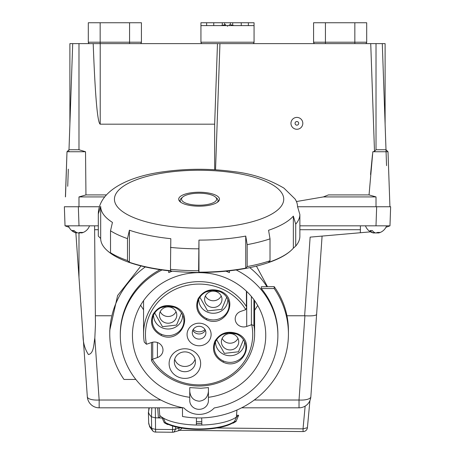 <?xml version="1.0" encoding="UTF-8"?>
<svg xmlns="http://www.w3.org/2000/svg" width="455" height="455" viewBox="0 0 455 455"><rect width="100%" height="100%" fill="white"/><g stroke="black" fill="none" stroke-linecap="round" stroke-linejoin="round"><path stroke-width="0.68" d="M297.496 206.49A98.405 33.659 -0 0 0 297.496 206.451A98.405 33.659 -0 0 0 295.022 198.949L283.948 188.125C268.382 178.974 251.296 173.435 232.687 171.495C209.954 168.504 187.261 168.543 164.608 171.62C128.464 176.176 98.525 190.912 98.314 213.998L100.686 206.405A98.405 33.659 -0 0 0 100.686 206.451A98.405 33.659 -0 0 0 111.043 221.477A98.405 33.659 -0 0 0 112.448 222.404L110.519 230.804L110.519 252.73A100.777 34.466 -0 0 0 127.491 260.539L127.491 238.613L129.413 230.213A98.405 33.659 -0 0 0 170.813 238.687L170.46 269.332A100.777 34.466 -0 0 0 198.613 270.748L198.96 240.103A98.405 33.659 -0 0 0 245.74 236.082L247.173 244.648L247.173 266.573A100.777 34.466 -0 0 0 270.014 260.772L270.014 238.847L268.581 230.275A98.405 33.659 -0 0 0 293.344 216.119L295.716 224.15L295.716 246.075A100.777 34.466 -0 0 0 299.868 236.446L299.868 214.521L297.496 206.451M180.123 200.433A20.395 6.973 -0 0 0 179.463 201.099M217.336 196.088A20.395 6.973 -0 0 0 194.41 192.414A20.395 6.973 -0 0 0 178.696 199.205A20.395 6.973 -0 0 0 180.845 202.321A20.395 6.973 -0 0 0 203.766 205.996A20.395 6.973 -0 0 0 219.481 199.205A20.395 6.973 -0 0 0 217.336 196.088M100.686 206.49L100.686 238.465A98.405 33.659 -0 0 0 100.686 238.511A98.405 33.659 -0 0 0 107.431 250.762A98.405 33.659 -0 0 0 111.043 253.543A98.405 33.659 -0 0 0 112.448 254.464L110.519 252.73M107.659 250.955A97.933 33.494 -0 0 0 107.875 251.149A97.933 33.494 -0 0 0 111.469 253.913A97.933 33.494 -0 0 0 203.516 272.42A97.933 33.494 -0 0 0 290.307 251.149A97.933 33.494 -0 0 0 290.523 250.955M270.014 260.772L268.581 262.342A98.405 33.659 -0 0 0 290.745 250.762A98.405 33.659 -0 0 0 293.344 248.185L295.716 246.075M198.96 240.103L198.96 272.17A98.405 33.659 -0 0 0 245.74 268.143L247.173 266.573M198.96 272.17L198.613 270.748M129.413 230.213L129.413 262.279A98.405 33.659 -0 0 0 170.813 270.748L170.46 269.332M129.413 262.279L127.491 260.539M215.431 197.021A17.546 6 180 0 1 206.212 204.693A17.546 6 180 0 1 183.388 201.883A17.546 6 180 0 1 182.745 197.021A17.546 6 180 0 1 198.295 193.21A17.546 6 180 0 1 214.788 196.526A17.546 6 180 0 1 215.431 197.021L216.756 198.181A18.968 6.489 180 0 1 218.059 200.541L218.059 201.656A18.968 6.489 180 0 1 218.059 201.77M218.059 200.541A18.968 6.489 180 0 1 217.331 202.321M100.686 238.465L98.314 236.117L98.314 213.998M218.719 201.099A20.395 6.973 -0 0 0 218.059 200.433M293.344 216.119L293.344 248.185M245.74 236.082L245.74 268.143M180.123 201.77A18.968 6.489 180 0 1 180.123 201.656L180.123 200.541A18.968 6.489 180 0 1 181.42 198.181L182.745 197.021M180.851 202.321A18.968 6.489 180 0 1 180.123 200.541M78.982 206.758L78.982 196.924L85.955 194.911L85.523 151.743L66.993 151.743L65.497 196.839M65.065 225.828L94.589 225.828L95.453 324.671L94.828 338.139C93.702 343.673 94.02 353.524 88.406 354.542C84.749 348.866 82.952 342.342 83.003 334.965L75.86 232.829A11.193 11.193 0 0 1 69.086 227.301L65.025 225.828L64.36 206.758L78.34 206.758L65.071 206.758M85.523 151.743L78.982 149.735L69.001 149.735L72.709 43.617L69.001 149.735L66.993 151.743L65.412 196.924M386.551 165.637L385.999 149.735L388.007 151.743L372.827 151.743L369.045 194.911L376.018 196.924L369.045 194.911L328.402 194.911L323.363 196.924L376.018 196.924L376.018 206.758M390.64 206.758L376.66 206.758L390.64 206.758L389.975 225.828L385.914 227.301A11.193 11.193 0 0 1 380.175 232.471L380.175 232.471M389.929 206.758L388.007 151.743M215.533 169.795L219.941 43.617L370.734 43.617L374.499 151.413L376.018 149.735L385.999 149.735L382.291 43.617L376.018 43.617L376.018 149.735M78.982 149.735L78.982 43.617L69.894 43.617L69.894 124.187L69.894 43.617M302.808 123.339A5.926 5.926 0 0 0 296.882 117.407A5.926 5.926 0 0 0 290.955 123.339A5.926 5.926 0 0 0 296.882 129.266A5.926 5.926 0 0 0 302.808 123.339M295.067 123.339A1.814 1.814 -2.3 0 1 296.882 121.525A1.814 1.814 -2.3 0 1 298.696 123.339A1.814 1.814 -2.3 0 1 296.882 125.153A1.814 1.814 -2.3 0 1 295.067 123.339M370.552 174.504L372.469 154.592M67.727 186.277L68.324 169.158M68.944 151.441L68.961 150.889M78.982 196.924L104.627 196.924M296.444 201.542L323.363 196.924M85.955 194.911L106.328 194.911M100.214 43.617L100.214 124.187L214.658 124.187L214.658 169.743M100.214 124.187C97.518 123.049 95.175 96.193 93.195 43.617L78.982 43.617M374.499 151.413L372.827 151.743M214.658 124.187L217.473 43.617L219.941 43.617M370.734 43.617L376.018 43.617M385.106 124.187L385.106 43.617L382.291 43.617M217.473 43.617L93.195 43.617M354.837 22.75L354.837 42.196L313.575 42.196L313.575 22.75L366.69 22.75L366.69 42.196L354.837 42.196L354.837 43.617L365.268 43.617A1.422 1.422 0 0 0 366.69 42.196A1.422 1.422 0 0 1 365.268 43.617M313.575 42.196A1.422 1.422 0 0 0 314.997 43.617L325.433 43.617L325.433 22.75M88.31 22.75L88.31 42.196L88.31 22.75L141.425 22.75L141.425 42.196A1.422 1.422 0 0 1 140.004 43.617L129.567 43.617L129.567 42.196L141.425 42.196M88.31 25.594L88.31 42.196A1.422 1.422 0 0 0 89.732 43.617L100.163 43.617L100.163 42.196L129.567 42.196L129.567 22.75M100.163 22.75L100.163 42.196L88.31 42.196A1.422 1.422 0 0 0 89.732 43.617M248.367 25.594L248.367 22.75L200.939 22.75L200.939 42.196L200.939 25.594L254.061 25.594L254.061 42.196A1.422 1.422 0 0 1 252.633 43.617M230.349 22.75L230.344 24.667M224.656 24.667L224.651 22.75M206.633 22.75L206.633 25.594M254.061 25.594L254.061 22.75L248.367 22.75M241.252 22.75L241.252 25.594M213.748 25.594L213.748 22.75M202.367 43.617A1.422 1.422 0 0 1 200.939 42.196L254.061 42.196M230.293 24.667L234.063 25.594M229.365 25.594L229.365 24.667M225.635 25.594L225.635 24.667L220.937 25.594M361.122 232.67L370.552 231.845L360.349 232.738L360.411 225.828L383.872 225.828M365.473 225.828A11.193 11.193 0 0 0 373.072 232.875L373.623 233A11.102 7.411 -90 0 1 370.148 230.52L372.264 230.52A11.102 7.411 90 0 0 375.745 233L377.65 232.425L380.113 232.425L378.384 233A11.102 10.431 90 0 0 378.412 232.994L378.31 232.425M378.327 232.772A11.102 10.431 -90 0 1 377.411 233L376.933 232.778M322.089 236.082L310.85 396.788A11.858 4.044 4 0 1 299.026 400.019L304.918 315.776C311.914 316.106 315.81 315.685 316.606 314.502M182.489 407.669L182.489 416.484A89.339 83.953 180 0 0 201.423 417.917A89.339 83.953 180 0 0 288.43 333.993A89.339 83.953 180 0 0 274.206 288.538L261.284 288.538L261.284 286.769L274.206 286.644L274.206 288.538M288.43 333.993L288.43 330.324C288.322 314.485 283.579 299.925 274.206 286.644M162.02 269.957A78.795 74.04 180 0 0 120.296 335.289A78.795 74.04 180 0 0 183.911 407.947A20.213 18.996 180 0 0 199.62 414.386A20.213 18.996 180 0 0 214.271 407.947A78.795 74.04 180 0 0 277.88 335.289A78.795 74.04 180 0 0 236.162 269.957M189.752 391.272C190.383 397.38 193.58 400.69 199.335 401.202C204.835 400.457 207.867 397.147 208.424 391.272M208.424 397.312L208.424 400.559A9.333 8.77 -0 0 1 199.335 409.329A9.333 8.77 -0 0 1 189.752 400.559L189.752 397.312A66.657 62.636 -0 0 1 132.433 335.289A66.657 62.636 -0 0 1 197.351 272.676A66.657 62.636 -0 0 1 265.748 335.289A66.657 62.636 -0 0 1 208.424 397.312L208.424 387.592L200.831 388.269L189.752 387.592L189.752 397.312M257.718 305.493L254.624 310.276M76.417 232.971L76.531 233A11.102 8.935 -90 0 1 72.334 230.52L74.023 230.52A11.102 8.935 90 0 0 78.22 233L79.779 232.425L82.753 232.425L81.434 233L81.308 232.425M236.628 415.256L238.625 415.278L236.361 417.11L236.958 410.035M155.331 407.816L155.547 429.378L151.657 428.411L151.435 416.837L155.138 417.787L163.396 418.111L165.364 422.547L166.194 423.298C181.266 431.96 221.966 431.232 234.262 421.939L236.685 416.803M143.558 309.787L140.612 305.237M182.028 428.104L179.816 430.328L173.964 432.045L175.585 429.15L179.008 428.047L179.014 427.546M178.65 430.06C178.889 430.925 179.008 430.254 179.008 428.047L180.163 427.774M152.732 430.908L149.723 426.904L148.671 422.729A50.42 17.244 -0 0 0 151.657 428.411L152.732 430.908A4.266 4.266 0 0 0 155.627 432.079L172.616 432.25L172.53 429.548L175.585 429.15L175.607 426.756M233.085 422.348L233.125 423.167L236.054 421.455L234.814 421.313A39.767 13.599 -0 0 1 201.15 428.923A39.767 13.599 -0 0 1 165.364 422.547L164.272 422.723L162.099 417.861M168.788 424.515L167.503 424.504L167.463 423.685M167.503 424.504L164.272 422.723M149.268 407.816L148.387 412.452L148.671 422.729M151.828 407.816L151.435 416.837A50.744 17.358 180 0 1 148.506 412.247L148.944 407.816M157.697 407.816L158.414 417.826L159.876 417.326L159.193 407.816M79.636 232.499L79.744 233L78.982 232.784L78.982 277.436M81.32 232.454A11.102 8.935 -90 0 1 79.744 233M89.527 225.828A11.193 11.193 0 0 1 81.462 232.994L81.434 233M72.334 230.52L74.023 230.52M76.531 233L76.645 232.454M83.003 334.965L87.326 396.788A11.858 4.044 -4 0 0 99.156 400.019L99.156 407.816A11.858 11.858 0 0 1 87.326 396.788M374.414 232.437L373.726 232.425M377.622 232.437A11.102 7.411 -90 0 1 376.291 233M386.562 225.828A11.193 11.193 0 0 1 378.964 232.875L378.412 233M370.148 230.52L372.264 230.52M373.709 232.772L373.652 233A11.102 10.431 -90 0 1 373.623 232.994L373.8 232.033M201.81 423.508L196.372 423.508M201.701 417.912L201.838 425.033A41.496 14.19 -0 0 0 236.361 417.11M159.733 415.375A41.496 14.19 -0 0 0 163.396 418.111A41.496 14.19 -0 0 0 196.344 425.033L196.48 417.912M196.344 425.033A41.496 14.19 -0 0 0 201.838 425.033M373.669 232.761A11.102 10.431 90 0 0 374.63 233L375.102 232.778M371.86 232.471L371.86 232.471A11.193 11.193 0 0 1 370.552 231.845M377.309 232.607L377.411 233M378.384 233L378.236 232.425M99.44 206.758L78.34 206.758L79.005 225.828L72.726 225.828M135.846 379.447L123.976 379.447A89.339 83.953 180 0 1 109.752 333.993L109.752 330.324L117.612 295.545L140.987 265.919M277.88 335.289L277.88 333.993A78.795 74.04 180 0 0 261.284 288.538M304.918 315.776L304.634 315.764L310.134 237.129L360.349 232.738M95.374 315.764L111.077 315.764M286.969 315.764L304.634 315.764M160.058 269.678A78.795 74.04 180 0 0 120.296 333.993L120.296 335.289M145.316 266.949A89.339 83.953 180 0 0 109.752 333.993M172.32 271.174A73.295 68.876 180 0 0 168.737 272.602L168.737 270.805M229.439 270.805L229.439 272.602A73.295 68.876 180 0 0 225.862 271.174M266.943 286.713A78.795 74.04 180 0 0 249.727 267.625M299.868 229.724L360.377 229.724M267.5 286.707L256.421 266.112M299.868 225.828L360.411 225.828M297.661 206.758L376.66 206.758L375.995 225.828L389.975 225.828M98.314 229.724L94.623 229.724M94.589 225.828L98.314 225.828M175.101 306.829C195.138 314.507 180.322 344.691 161.138 335.426C152.385 330.552 149.644 323.596 152.903 314.57C158.078 306.357 165.478 303.781 175.101 306.829M237.044 333.538C257.081 341.216 242.265 371.399 223.081 362.129C214.328 357.255 211.581 350.304 214.845 341.273C220.021 333.066 227.42 330.484 237.044 333.538M220.283 291.081C240.32 298.759 225.504 328.942 206.32 319.677C197.567 314.803 194.82 307.847 198.084 298.816C203.26 290.608 210.659 288.026 220.283 291.081M154.711 312.995L162.452 326.667L176.534 325.086L181.528 313M216.654 339.703L224.395 353.37L238.477 351.789L243.47 339.703M199.893 297.246L207.634 310.919L221.716 309.337L226.709 297.246M253.918 299.674L253.918 325.547A55.533 52.183 -0 0 1 254.624 333.834A55.533 52.183 -0 0 1 219.014 382.541A55.533 52.183 -0 0 1 151.777 361.151L151.492 360.314L152.425 359.336A1.9 1.78 -0 0 1 152.732 359.2L152.732 342.183M151.492 360.314L151.492 342.518L146.794 344.156A1.9 1.78 -0 0 1 146.47 344.242L144.263 342.12A55.533 52.183 -0 0 1 143.558 333.834A55.533 52.183 -0 0 1 179.168 285.12A55.533 52.183 -0 0 1 246.405 306.511L246.405 291.172M146.47 344.242A53.639 50.403 -0 0 1 179.85 287.435A53.639 50.403 -0 0 1 245.751 309.627L246.684 307.534L246.405 306.511M205.006 329.528A8.389 7.883 -0 0 1 202.1 331.297A8.389 7.883 -0 0 1 193.176 329.528M190.537 377.417A15.771 14.816 -0 0 1 170.164 368.897A15.771 14.816 -0 0 1 179.225 349.753A15.771 14.816 -0 0 1 199.597 358.267A15.771 14.816 -0 0 1 190.537 377.417M181.096 352.545A10.55 9.913 180 0 0 174.328 361.799A10.55 9.913 180 0 0 188.666 371.052A10.55 9.913 180 0 0 195.434 361.799A10.55 9.913 180 0 0 181.096 352.545M203.402 345.026A12.023 11.295 -0 0 1 187.869 338.531A12.023 11.295 -0 0 1 194.78 323.937A12.023 11.295 -0 0 1 210.312 330.427A12.023 11.295 -0 0 1 203.402 345.026M196.651 326.724A6.808 6.393 180 0 0 192.289 332.85A6.808 6.393 180 0 0 201.531 338.668A6.808 6.393 180 0 0 205.893 332.85A6.808 6.393 180 0 0 196.651 326.724M251.387 296.455L251.387 324.807L246.701 326.44A8.537 8.019 -0 0 1 235.195 318.915A8.537 8.019 -0 0 1 240.667 311.43A8.537 8.019 -0 0 1 240.763 311.396L245.45 309.764A1.9 1.78 -0 0 0 245.751 309.627M174.709 359.171A10.55 9.913 180 0 0 188.666 365.797A10.55 9.913 180 0 0 195.053 359.171M192.812 330.222A6.939 6.524 180 0 0 201.582 333.526A6.939 6.524 180 0 0 205.364 330.222M233.176 349.377A8.679 8.156 -0 0 1 221.38 341.768A8.679 8.156 -0 0 1 226.948 334.152A8.679 8.156 -0 0 1 238.738 341.768A8.679 8.156 -0 0 1 233.176 349.377M222.154 338.406A8.679 8.156 180 0 0 233.176 342.666A8.679 8.156 180 0 0 237.971 338.406M216.415 306.926A8.679 8.156 -0 0 1 204.619 299.31A8.679 8.156 -0 0 1 210.187 291.7A8.679 8.156 -0 0 1 221.977 299.31A8.679 8.156 -0 0 1 216.415 306.926M205.393 295.955A8.679 8.156 180 0 0 216.415 300.209A8.679 8.156 180 0 0 221.21 295.955M171.234 322.675A8.679 8.156 -0 0 1 159.443 315.059A8.679 8.156 -0 0 1 165.006 307.449A8.679 8.156 -0 0 1 176.796 315.059A8.679 8.156 -0 0 1 171.234 322.675M160.211 311.703A8.679 8.156 180 0 0 171.234 315.958A8.679 8.156 180 0 0 176.028 311.703M253.918 325.547L251.712 324.722A53.639 50.403 -0 0 1 217.746 381.734A53.639 50.403 -0 0 1 152.425 359.336M251.387 324.807A1.9 1.78 -0 0 1 251.712 324.722M151.481 342.524A8.537 8.019 -0 0 1 162.987 350.043A8.537 8.019 -0 0 1 157.419 357.562L152.732 359.2M274.831 186.277A84.653 28.955 180 0 1 236.896 225.111A84.653 28.955 180 0 1 123.35 212.138A84.653 28.955 180 0 1 161.286 173.298A84.653 28.955 180 0 1 274.831 186.277M110.519 230.804A100.777 34.466 -0 0 0 127.491 238.613M170.46 247.406A100.777 34.466 -0 0 0 198.613 248.822M247.173 244.648A100.777 34.466 -0 0 0 270.014 238.847M295.716 224.15A100.777 34.466 -0 0 0 299.868 214.521M227.5 26.305L227.5 25.594M232.704 25.014L232.704 22.75M222.296 22.75L222.296 25.014M196.406 421.7A35.627 12.183 -0 0 0 196.549 421.7A35.627 12.183 -0 0 0 198.044 421.728A35.627 12.183 -0 0 0 201.775 421.7M172.57 425.891L172.53 429.548L155.547 429.378L155.627 432.079M305.151 406.11L303.03 428.86L307.409 427.694L309.929 400.61L307.409 427.694A4.266 4.266 0 0 1 303.115 431.567L303.03 428.86L216.785 427.996M232.255 423.156L233.125 423.167M236.054 421.455L238.625 415.278M94.828 338.139L99.156 400.019L160.831 400.019M310.85 396.788A11.858 11.858 0 0 1 299.026 407.816L299.026 400.019L254.277 400.019M174.709 307.341A15.794 14.844 -0 0 1 183.541 317.613A15.794 14.844 -0 0 1 173.787 334.681A15.794 14.844 -0 0 1 161.531 334.317A15.794 14.844 -0 0 1 152.698 317.613A15.794 14.844 -0 0 1 162.452 306.977A15.794 14.844 -0 0 1 174.709 307.341M161.138 335.426L161.531 334.317M236.645 334.044A15.794 14.844 -0 0 1 245.478 344.316A15.794 14.844 -0 0 1 235.73 361.389A15.794 14.844 -0 0 1 223.473 361.025A15.794 14.844 -0 0 1 214.641 344.316A15.794 14.844 -0 0 1 224.395 333.68A15.794 14.844 -0 0 1 236.645 334.044M223.081 362.129L223.473 361.025M219.884 291.587A15.794 14.844 -0 0 1 228.717 301.864A15.794 14.844 -0 0 1 218.969 318.932A15.794 14.844 -0 0 1 206.712 318.568A15.794 14.844 -0 0 1 197.88 301.864A15.794 14.844 -0 0 1 207.634 291.223A15.794 14.844 -0 0 1 219.884 291.587M206.32 319.677L206.712 318.568M153.591 315.014A14.532 13.656 180 0 0 162.06 327.771A14.532 13.656 180 0 0 173.332 328.106A14.532 13.656 180 0 0 182.648 315.014M215.533 341.716A14.532 13.656 180 0 0 224.002 354.479A14.532 13.656 180 0 0 235.275 354.815A14.532 13.656 180 0 0 244.591 341.716M198.772 299.259A14.532 13.656 180 0 0 207.241 312.022A14.532 13.656 180 0 0 218.514 312.358A14.532 13.656 180 0 0 227.83 299.259M157.419 342.524L157.419 357.562M246.701 326.44L246.701 291.456M100.686 238.511L100.686 206.451M290.307 251.149L290.745 250.762M107.875 251.149L107.431 250.762M68.438 225.828A11.193 11.193 0 0 0 76.503 232.994M172.616 432.25A4.266 4.266 0 0 0 173.964 432.045M303.115 431.567L179.816 430.328M299.026 407.816L241.633 407.816M182.489 407.816L99.156 407.816M152.698 317.613C153.835 313.211 156.526 309.912 160.78 307.716L166.974 306.061L174.726 307.375C179.372 309.508 182.313 312.921 183.541 317.613M214.641 344.316C215.778 339.913 218.468 336.615 222.722 334.419L228.916 332.764L236.668 334.084C241.315 336.217 244.255 339.623 245.478 344.316M197.88 301.864C199.017 297.456 201.707 294.158 205.961 291.962L212.155 290.313L219.907 291.627C224.554 293.759 227.494 297.172 228.717 301.864M254.624 333.834L254.624 300.653M143.558 333.834L143.558 300.653M246.684 307.534L246.684 291.439"/></g></svg>

